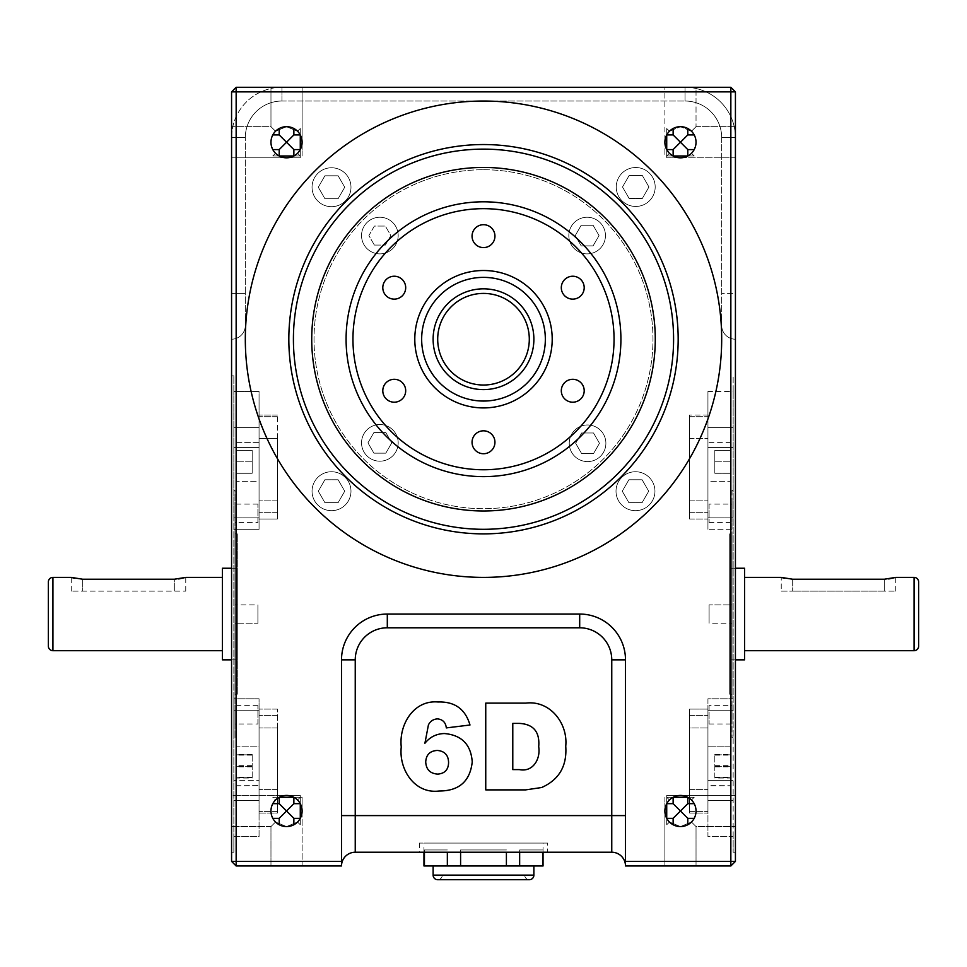 <?xml version="1.0" encoding="UTF-8"?>
<svg xmlns="http://www.w3.org/2000/svg" width="967" height="967" viewBox="0 0 967 967"><rect width="100%" height="100%" fill="white"/><g stroke="black" fill="none" stroke-linecap="round" stroke-linejoin="round"><path stroke-width="0.73" stroke-dasharray="4.83 3.63" d="M524.73 875.135A4.581 4.581 0 0 0 529.3 879.716L437.7 879.716A4.581 4.581 0 0 0 442.27 875.135L524.73 875.135L442.27 875.135M533.881 865.973L433.119 865.973L533.881 865.973M543.043 852.229L543.043 843.067L423.957 843.067L543.043 843.067M423.957 852.229L423.957 843.067M424.44 852.229L424.44 849.945L447.346 849.945L424.44 849.945L447.346 849.945L424.44 849.945L424.44 865.973L460.594 865.973L460.594 849.945L506.406 849.945L460.594 849.945L506.406 849.945L460.594 849.945L460.594 852.229M447.346 852.229L447.346 865.973M506.406 852.229L506.406 865.973L519.654 865.973L519.654 849.945L542.56 849.945L519.654 849.945L542.56 849.945L519.654 849.945L519.654 852.229M542.56 852.229L543.043 865.973M547.624 843.067L419.376 843.067L547.624 843.067L547.624 852.229L419.376 852.229L547.624 852.229M419.376 843.067L419.376 852.229M231.572 861.392L236.153 861.392L236.153 865.973L231.572 861.392L231.572 91.865L231.572 137.665L245.316 137.665A36.649 36.649 0 0 1 281.953 101.027A36.649 36.649 0 0 0 245.316 137.665A36.649 36.649 0 0 1 281.953 101.027L685.047 101.027L281.953 101.027A36.649 36.649 0 0 0 245.316 137.665L231.572 137.665A50.381 50.381 0 0 1 281.953 87.284L730.847 87.284L281.953 87.284A50.381 50.381 0 0 0 231.572 137.665L231.572 293.412L245.316 293.412L245.316 137.665L245.316 325.468L245.316 293.412L231.572 293.412L231.572 339.212L231.572 91.865L236.153 87.284L231.572 91.865L735.428 91.865L730.847 87.284L735.428 91.865L735.428 861.392L730.847 865.973L730.847 861.392L735.428 861.392M611.76 659.845L625.492 659.845L625.492 865.973L625.492 815.592L611.76 815.592L611.76 659.845A32.068 32.068 0 0 0 579.692 627.788L387.308 627.788A32.068 32.068 0 0 0 355.24 659.845L341.508 659.845L341.508 865.973L341.508 815.592L341.508 861.392L236.153 861.392L236.153 87.284L231.572 91.865M236.153 865.973L341.508 865.973L341.508 861.392M483.5 247.6A11.447 11.447 0 0 0 494.947 236.153A11.447 11.447 0 0 0 483.5 224.695A11.447 11.447 0 0 0 472.053 236.153A11.447 11.447 0 0 0 483.5 247.6M572.754 299.129A11.447 11.447 0 0 0 584.201 287.683A11.447 11.447 0 0 0 572.754 276.236A11.447 11.447 0 0 0 561.307 287.683A11.447 11.447 0 0 0 572.754 299.129M572.754 402.199A11.447 11.447 0 0 0 584.201 390.741A11.447 11.447 0 0 0 572.754 379.294A11.447 11.447 0 0 0 561.307 390.741A11.447 11.447 0 0 0 572.754 402.199M483.5 453.728A11.447 11.447 0 0 0 494.947 442.27A11.447 11.447 0 0 0 483.5 430.823A11.447 11.447 0 0 0 472.053 442.27A11.447 11.447 0 0 0 483.5 453.728M394.246 402.199A11.447 11.447 0 0 0 405.693 390.741A11.447 11.447 0 0 0 394.246 379.294A11.447 11.447 0 0 0 382.799 390.741A11.447 11.447 0 0 0 394.246 402.199M394.246 299.129A11.447 11.447 0 0 0 405.693 287.683A11.447 11.447 0 0 0 394.246 276.236A11.447 11.447 0 0 0 382.799 287.683A11.447 11.447 0 0 0 394.246 299.129M483.5 293.412A45.8 45.8 0 0 1 529.3 339.212A45.8 45.8 0 0 1 483.5 385.023A45.8 45.8 0 0 1 437.7 339.212A45.8 45.8 0 0 1 483.5 293.412M48.35 581.977L48.35 646.113M236.153 87.284L730.847 87.284L730.847 861.392L625.492 861.392M625.492 815.592L625.492 865.973L730.847 865.973M730.847 87.284L735.428 91.865L735.428 137.665L735.428 91.865M385.809 432.551L391.756 442.862L385.809 453.16L373.903 453.16L367.956 442.862L373.903 432.551L385.809 432.551L391.756 442.862L385.809 453.16L373.903 453.16L367.956 442.862L373.903 432.551L385.809 432.551M338.124 479.753L344.736 491.2L338.124 502.647L324.9 502.647L318.288 491.2L324.9 479.753L338.124 479.753L344.736 491.2L338.124 502.647L324.9 502.647L318.288 491.2L324.9 479.753L338.124 479.753M628.876 502.647L622.264 491.2L628.876 479.753L642.1 479.753L648.712 491.2L642.1 502.647L628.876 502.647L622.264 491.2L628.876 479.753L642.1 479.753L648.712 491.2L642.1 502.647L628.876 502.647M581.614 453.583L575.667 443.285L581.614 432.974L593.52 432.974L599.467 443.285L593.52 453.583L581.614 453.583L575.667 443.285L581.614 432.974L593.52 432.974L599.467 443.285L593.52 453.583L581.614 453.583M581.191 245.872L575.244 235.573L581.191 225.263L593.097 225.263L599.044 235.573L593.097 245.872L581.191 245.872L575.244 235.573L581.191 225.263L593.097 225.263L599.044 235.573L593.097 245.872L581.191 245.872M374.374 245.074L368.886 235.573L374.374 226.06L385.337 226.06L390.825 235.573L385.337 245.074L374.374 245.074L368.886 235.573L374.374 226.06L385.337 226.06L390.825 235.573L385.337 245.074L374.374 245.074M324.9 198.682L318.288 187.223L324.9 175.776L338.124 175.776L344.736 187.223L338.124 198.682L324.9 198.682L318.288 187.223L324.9 175.776L338.124 175.776L344.736 187.223L338.124 198.682L324.9 198.682M629.118 198.44L622.506 186.982L629.118 175.535L642.342 175.535L648.954 186.982L642.342 198.44L629.118 198.44L622.506 186.982L629.118 175.535L642.342 175.535L648.954 186.982L642.342 198.44L629.118 198.44M587.15 217.249A18.325 18.325 0 0 1 605.463 235.573A18.325 18.325 0 0 1 587.15 253.886A18.325 18.325 0 0 1 568.826 235.573A18.325 18.325 0 0 1 587.15 217.249A18.325 18.325 0 0 1 605.463 235.573A18.325 18.325 0 0 1 587.15 253.886A18.325 18.325 0 0 1 568.826 235.573A18.325 18.325 0 0 1 587.15 217.249M379.85 217.249A18.325 18.325 0 0 1 398.174 235.573A18.325 18.325 0 0 1 379.85 253.886A18.325 18.325 0 0 1 361.537 235.573A18.325 18.325 0 0 1 379.85 217.249A18.325 18.325 0 0 1 398.174 235.573A18.325 18.325 0 0 1 379.85 253.886A18.325 18.325 0 0 1 361.537 235.573A18.325 18.325 0 0 1 379.85 217.249M379.85 424.537A18.325 18.325 0 0 1 398.174 442.862A18.325 18.325 0 0 1 379.85 461.186A18.325 18.325 0 0 1 361.537 442.862A18.325 18.325 0 0 1 379.85 424.537A18.325 18.325 0 0 1 398.174 442.862A18.325 18.325 0 0 1 379.85 461.186A18.325 18.325 0 0 1 361.537 442.862A18.325 18.325 0 0 1 379.85 424.537M587.561 424.96A18.325 18.325 0 0 1 605.886 443.285A18.325 18.325 0 0 1 587.561 461.597A18.325 18.325 0 0 1 569.249 443.285A18.325 18.325 0 0 1 587.561 424.96A18.325 18.325 0 0 1 605.886 443.285A18.325 18.325 0 0 1 587.561 461.597A18.325 18.325 0 0 1 569.249 443.285A18.325 18.325 0 0 1 587.561 424.96M635.73 167.521A19.473 19.473 0 0 1 655.191 186.982A19.473 19.473 0 0 1 635.73 206.455A19.473 19.473 0 0 1 616.257 186.982A19.473 19.473 0 0 1 635.73 167.521A19.473 19.473 0 0 1 655.191 186.982A19.473 19.473 0 0 1 635.73 206.455A19.473 19.473 0 0 1 616.257 186.982A19.473 19.473 0 0 1 635.73 167.521M331.512 167.762A19.473 19.473 0 0 1 350.985 187.223A19.473 19.473 0 0 1 331.512 206.696A19.473 19.473 0 0 1 312.051 187.223A19.473 19.473 0 0 1 331.512 167.762A19.473 19.473 0 0 1 350.985 187.223A19.473 19.473 0 0 1 331.512 206.696A19.473 19.473 0 0 1 312.051 187.223A19.473 19.473 0 0 1 331.512 167.762M331.512 471.739A19.473 19.473 0 0 1 350.985 491.2A19.473 19.473 0 0 1 331.512 510.673A19.473 19.473 0 0 1 312.051 491.2A19.473 19.473 0 0 1 331.512 471.739A19.473 19.473 0 0 1 350.985 491.2A19.473 19.473 0 0 1 331.512 510.673A19.473 19.473 0 0 1 312.051 491.2A19.473 19.473 0 0 1 331.512 471.739M635.488 471.739A19.473 19.473 0 0 1 654.949 491.2A19.473 19.473 0 0 1 635.488 510.673A19.473 19.473 0 0 1 616.015 491.2A19.473 19.473 0 0 1 635.488 471.739A19.473 19.473 0 0 1 654.949 491.2A19.473 19.473 0 0 1 635.488 510.673A19.473 19.473 0 0 1 616.015 491.2A19.473 19.473 0 0 1 635.488 471.739M483.5 169.733A169.479 169.479 0 0 1 652.979 339.212A169.479 169.479 0 0 1 483.5 508.69A169.479 169.479 0 0 1 314.021 339.212A169.479 169.479 0 0 1 483.5 169.733A169.479 169.479 0 0 1 652.979 339.212A169.479 169.479 0 0 1 483.5 508.69A169.479 169.479 0 0 1 314.021 339.212A169.479 169.479 0 0 1 483.5 169.733M483.5 101.027A238.184 238.184 0 0 1 721.684 339.212A238.184 238.184 0 0 1 483.5 577.396A238.184 238.184 0 0 1 245.316 339.212A238.184 238.184 0 0 1 483.5 101.027A238.184 238.184 0 0 1 721.684 339.212A238.184 238.184 0 0 1 483.5 577.396A238.184 238.184 0 0 0 721.684 339.212A238.184 238.184 0 0 0 483.5 101.027A238.184 238.184 0 0 0 245.316 339.212A238.184 238.184 0 0 0 483.5 577.396A238.184 238.184 0 0 1 245.316 339.212A238.184 238.184 0 0 1 483.5 101.027M483.5 270.506A68.705 68.705 0 0 0 414.795 339.212A68.705 68.705 0 0 0 483.5 407.917A68.705 68.705 0 0 0 552.205 339.212A68.705 68.705 0 0 0 483.5 270.506M483.5 201.801A137.411 137.411 0 0 0 346.089 339.212A137.411 137.411 0 0 0 483.5 476.634A137.411 137.411 0 0 0 620.911 339.212A137.411 137.411 0 0 0 483.5 201.801M483.5 510.987A171.775 171.775 0 0 0 655.275 339.212A171.775 171.775 0 0 0 483.5 167.448A171.775 171.775 0 0 0 311.725 339.212A171.775 171.775 0 0 0 483.5 510.987M483.5 144.542A194.669 194.669 0 0 0 288.831 339.212A194.669 194.669 0 0 0 483.5 533.881A194.669 194.669 0 0 0 678.169 339.212A194.669 194.669 0 0 0 483.5 144.542M293.871 128.514A15.569 15.569 0 0 1 300.278 134.921L300.278 128.514L300.278 134.921A15.569 15.569 0 0 0 293.871 128.514L297.546 131.234L286.534 126.677L275.522 131.234L272.791 134.921A15.569 15.569 0 0 1 279.209 128.514L275.522 131.234C269.588 138.583 269.588 145.92 275.522 153.257C269.588 145.92 269.588 138.583 275.522 131.234L279.209 128.514A15.569 15.569 0 0 0 272.791 134.921L275.522 131.234L286.534 126.677L297.546 131.234L300.278 128.514L300.278 134.921A15.569 15.569 0 0 1 300.278 149.583L300.278 134.921L297.546 131.234L293.871 128.514L293.871 134.921L300.278 134.921L302.115 142.246L300.278 149.583L302.115 142.246L300.278 149.583L300.278 155.989L293.871 155.989A15.569 15.569 0 0 1 286.534 157.826L293.871 155.989A15.569 15.569 0 0 0 300.278 149.583L300.278 155.989L293.871 155.989L286.534 157.826A15.569 15.569 0 0 1 270.965 142.246A15.569 15.569 0 0 1 286.534 126.677A15.569 15.569 0 0 1 302.115 142.246A15.569 15.569 0 0 1 286.534 157.826L279.209 155.989L275.522 153.257L279.209 155.989L272.791 155.989L275.522 153.257L272.791 155.989L279.209 155.989A15.569 15.569 0 0 0 286.534 157.826L279.209 155.989L275.522 153.257L279.209 155.989L286.534 157.826L300.278 157.826L286.534 157.826L293.871 155.989L272.791 155.989L275.522 153.257L272.791 155.989L293.871 155.989L297.546 153.257L300.278 155.989L300.278 157.826L300.278 155.989L300.278 157.826L300.278 155.989L297.546 153.257L293.871 155.989L300.278 155.989L300.278 149.583L297.546 153.257L300.278 149.583A15.569 15.569 0 0 1 293.871 155.989L300.278 155.989L300.278 149.583L300.278 155.989L300.278 149.583L300.278 155.989L297.546 153.257L300.278 149.583L297.546 153.257L300.278 155.989L300.278 128.514L300.278 134.921L297.546 131.234L300.278 128.514L297.546 131.234L300.278 134.921L300.278 128.514L300.278 134.921L300.278 128.514L297.546 131.234L300.278 134.921L300.278 149.583L293.871 149.583L293.871 155.989A15.569 15.569 0 0 1 279.209 155.989L293.871 155.989L286.534 157.826L231.572 157.826L231.572 126.677L231.572 157.826L231.572 126.677L231.572 157.826L286.534 157.826L279.209 155.989L279.209 149.583L272.791 149.583A15.569 15.569 0 0 0 279.209 155.989A15.569 15.569 0 0 1 272.791 149.583L275.522 153.257L272.791 149.583M293.871 134.921L286.534 142.246L293.871 149.583M279.209 149.583L286.534 142.246L279.209 134.921L279.209 128.514M272.791 134.921L279.209 134.921M275.522 131.234L270.965 126.677L231.572 126.677L270.965 126.677L270.965 87.284L302.115 87.284L270.965 87.284L302.115 87.284L270.965 87.284L270.965 126.677L275.522 131.234M272.791 803.674L275.522 799.999C269.588 807.336 269.588 814.673 275.522 822.023L279.209 824.754L275.522 822.023L270.965 826.58L275.522 822.023L270.965 826.58L275.522 822.023L286.534 826.58L297.546 822.023L300.278 818.336L300.278 824.754L297.546 822.023L300.278 824.754L300.278 818.336L293.871 818.336L293.871 824.754A15.569 15.569 0 0 0 300.278 818.336L300.278 803.674L297.546 799.999L300.278 797.267L293.871 797.267L286.534 795.43L293.871 797.267L300.278 797.267L300.278 795.43L300.278 803.674L300.278 797.267L297.546 799.999L300.278 803.674L300.278 797.267L300.278 818.336L300.278 803.674L297.546 799.999L300.278 797.267L293.871 797.267L293.871 803.674L300.278 803.674L300.278 797.267L300.278 803.674L300.278 797.267L297.546 799.999L300.278 803.674A15.569 15.569 0 0 0 293.871 797.267L279.209 797.267L286.534 795.43A15.569 15.569 0 0 1 300.278 803.674L302.115 811.011L300.278 803.674A15.569 15.569 0 0 1 300.278 818.336L297.546 822.023L300.278 824.754L300.278 818.336L300.278 824.754L300.278 818.336L300.278 824.754L297.546 822.023L300.278 818.336L297.546 822.023L293.871 824.754L297.546 822.023L286.534 826.58A15.569 15.569 0 0 1 270.965 811.011A15.569 15.569 0 0 1 286.534 795.43L231.572 795.43L231.572 826.58L231.572 795.43L231.572 826.58L231.572 795.43L286.534 795.43L279.209 797.267A15.569 15.569 0 0 1 286.534 795.43L293.871 797.267L297.546 799.999L293.871 797.267L272.791 797.267L279.209 797.267L272.791 797.267L279.209 797.267L272.791 797.267L275.522 799.999L279.209 797.267L286.534 795.43A15.569 15.569 0 0 1 302.115 811.011A15.569 15.569 0 0 1 286.534 826.58L275.522 822.023L272.791 818.336L275.522 822.023C269.588 814.673 269.588 807.336 275.522 799.999L272.791 797.267L293.871 797.267A15.569 15.569 0 0 0 272.791 803.674L279.209 803.674L279.209 797.267L275.522 799.999L272.791 797.267L279.209 797.267L275.522 799.999L272.791 803.674A15.569 15.569 0 0 1 279.209 797.267L272.791 797.267L275.522 799.999L279.209 797.267L286.534 795.43L293.871 797.267L300.278 797.267L300.278 803.674L302.115 811.011L302.115 865.973L270.965 865.973L302.115 865.973L270.965 865.973L302.115 865.973L302.115 811.011L300.278 818.336L300.278 824.754L300.278 818.336A15.569 15.569 0 0 1 293.871 824.754M293.871 803.674L286.534 811.011L293.871 818.336M279.209 818.336L272.791 818.336A15.569 15.569 0 0 0 279.209 824.754L279.209 818.336L286.534 811.011L279.209 803.674M270.965 826.58L231.572 826.58L270.965 826.58L270.965 865.973L270.965 826.58M293.871 797.267L300.278 797.267L293.871 797.267L300.278 797.267L300.278 795.43L300.278 797.267L293.871 797.267L297.546 799.999L293.871 797.267M300.278 155.989L293.871 155.989L297.546 153.257L293.871 155.989L300.278 155.989M694.209 149.583L691.478 153.257L687.791 155.989L694.209 155.989L691.478 153.257C697.412 145.92 697.412 138.583 691.478 131.234L687.791 128.514L691.478 131.234L694.209 134.921L691.478 131.234L696.035 126.677L691.478 131.234C697.412 138.583 697.412 145.92 691.478 153.257L694.209 149.583A15.569 15.569 0 0 1 687.791 155.989L673.129 155.989L669.454 153.257L673.129 155.989L669.454 153.257L666.722 149.583L664.885 142.246L664.885 155.989L673.129 155.989L664.885 155.989L664.885 142.246L666.722 134.921L666.722 128.514L666.722 134.921L669.454 131.234L666.722 128.514L669.454 131.234L666.722 134.921L666.722 128.514L666.722 134.921L666.722 128.514L669.454 131.234L666.722 134.921L673.129 134.921L673.129 128.514A15.569 15.569 0 0 0 666.722 134.921L666.722 149.583L666.722 134.921L666.722 149.583L669.454 153.257L666.722 155.989L666.722 149.583L666.722 155.989L669.454 153.257L666.722 149.583L666.722 155.989L666.722 149.583A15.569 15.569 0 0 0 673.129 155.989L680.466 157.826L735.428 157.826L735.428 126.677L735.428 157.826L735.428 126.677L735.428 157.826L680.466 157.826A15.569 15.569 0 0 0 687.791 155.989L694.209 155.989L687.791 155.989L680.466 157.826L673.129 155.989A15.569 15.569 0 0 0 680.466 157.826L673.129 155.989L666.722 155.989L673.129 155.989L666.722 155.989L666.722 157.826L666.722 155.989L673.129 155.989L680.466 157.826A15.569 15.569 0 0 1 664.885 142.246A15.569 15.569 0 0 1 680.466 126.677A15.569 15.569 0 0 1 696.035 142.246A15.569 15.569 0 0 1 680.466 157.826L687.791 155.989L666.722 155.989L666.722 157.826L666.722 149.583L669.454 153.257L673.129 155.989L673.129 149.583L666.722 149.583L666.722 155.989L669.454 153.257L666.722 155.989L666.722 149.583L666.722 155.989L687.791 155.989A15.569 15.569 0 0 0 694.209 149.583L687.791 149.583L687.791 155.989L691.478 153.257L694.209 155.989L687.791 155.989A15.569 15.569 0 0 1 666.722 134.921L669.454 131.234L666.722 128.514L666.722 134.921A15.569 15.569 0 0 1 673.129 128.514L669.454 131.234L673.129 128.514M696.035 126.677L735.428 126.677L696.035 126.677L696.035 87.284L664.885 87.284L696.035 87.284L664.885 87.284L696.035 87.284L696.035 126.677M673.129 149.583L680.466 142.246L673.129 134.921M687.791 155.989L680.466 157.826L687.791 155.989L694.209 155.989L687.791 155.989L691.478 153.257L694.209 155.989L687.791 155.989L694.209 155.989L691.478 153.257L687.791 155.989M687.791 134.921L694.209 134.921A15.569 15.569 0 0 0 687.791 128.514L687.791 134.921L680.466 142.246L687.791 149.583M673.129 824.754A15.569 15.569 0 0 1 666.722 818.336L666.722 824.754L666.722 818.336A15.569 15.569 0 0 0 673.129 824.754L669.454 822.023L680.466 826.58L691.478 822.023L694.209 818.336A15.569 15.569 0 0 1 687.791 824.754L691.478 822.023C697.412 814.673 697.412 807.336 691.478 799.999C697.412 807.336 697.412 814.673 691.478 822.023L687.791 824.754A15.569 15.569 0 0 0 694.209 818.336L691.478 822.023L680.466 826.58L669.454 822.023L666.722 824.754L666.722 818.336A15.569 15.569 0 0 1 666.722 803.674L666.722 818.336L669.454 822.023L673.129 824.754L673.129 818.336L666.722 818.336L664.885 811.011L666.722 803.674L664.885 811.011L666.722 803.674L666.722 797.267L673.129 797.267L680.466 795.43L673.129 797.267A15.569 15.569 0 0 0 666.722 803.674L666.722 797.267L673.129 797.267A15.569 15.569 0 0 1 687.791 797.267L691.478 799.999L687.791 797.267L694.209 797.267L691.478 799.999L694.209 797.267L687.791 797.267L694.209 797.267L687.791 797.267L680.466 795.43A15.569 15.569 0 0 1 696.035 811.011A15.569 15.569 0 0 1 680.466 826.58A15.569 15.569 0 0 1 664.885 811.011A15.569 15.569 0 0 1 680.466 795.43L687.791 797.267L691.478 799.999L687.791 797.267L680.466 795.43L666.722 795.43L680.466 795.43L673.129 797.267L694.209 797.267L691.478 799.999L694.209 797.267L673.129 797.267L669.454 799.999L666.722 797.267L666.722 795.43L666.722 797.267L666.722 795.43L666.722 797.267L669.454 799.999L673.129 797.267L666.722 797.267L666.722 803.674L669.454 799.999L666.722 803.674A15.569 15.569 0 0 1 673.129 797.267L666.722 797.267L666.722 803.674L666.722 797.267L666.722 803.674L666.722 797.267L669.454 799.999L666.722 803.674L669.454 799.999L666.722 797.267L666.722 824.754L666.722 818.336L669.454 822.023L666.722 824.754L669.454 822.023L666.722 818.336L666.722 824.754L666.722 818.336L666.722 824.754L669.454 822.023L666.722 818.336L666.722 803.674L673.129 803.674L673.129 797.267L680.466 795.43L735.428 795.43L735.428 826.58L735.428 795.43L735.428 826.58L735.428 795.43L680.466 795.43L687.791 797.267L673.129 797.267A15.569 15.569 0 0 1 687.791 797.267L687.791 803.674L694.209 803.674A15.569 15.569 0 0 0 687.791 797.267A15.569 15.569 0 0 1 694.209 803.674L691.478 799.999L694.209 803.674M673.129 818.336L680.466 811.011L673.129 803.674M687.791 803.674L680.466 811.011L687.791 818.336L687.791 824.754M694.209 818.336L687.791 818.336M691.478 822.023L696.035 826.58L735.428 826.58L696.035 826.58L696.035 865.973L664.885 865.973L696.035 865.973L664.885 865.973L696.035 865.973L696.035 826.58L691.478 822.023M666.722 797.267L673.129 797.267L669.454 799.999L673.129 797.267L666.722 797.267M448.579 762.54C448.398 755.106 444.627 751.081 437.289 750.44C429.977 750.888 426.121 754.743 425.722 762.008C426.169 769.527 430.158 773.564 437.688 774.108C444.784 773.552 448.41 769.696 448.579 762.54M469.986 725.008L446.319 727.909C445.69 722.494 442.789 719.484 437.604 718.892C433.434 719.097 430.375 721.092 428.429 724.863L424.912 743.26C429.964 736.975 436.468 733.735 444.433 733.542C461.706 735.101 470.977 744.566 472.234 761.899C470.095 781.312 459.071 791.006 439.151 791.006C414.505 794.173 398.718 769.236 401.257 746.971C398.779 725.008 413.477 699.77 438.051 701.994C454.72 701.438 465.369 709.113 469.986 725.008M538.704 746.766C539.949 731.983 533.518 724.198 519.424 723.401L512.788 723.401L512.788 769.599L519.327 769.599C533.107 772.452 540.698 758.817 538.704 746.766M485.748 703.13L525.661 703.13C549.969 699.987 568.052 723.304 565.743 746.198C567.133 765.961 559.095 779.728 541.665 787.513L525.661 789.882L485.748 789.882L485.748 703.13M82.703 579.233L82.703 591.139L71.256 591.139L185.761 591.139L82.703 591.139L82.703 579.233L74.604 578.302M178.738 578.955L174.314 579.233L174.314 591.139L174.314 579.233M71.256 591.139L71.256 577.396M257.911 522.434L257.911 504.109L257.911 522.434L235.005 522.434L235.005 504.109L235.005 522.434M257.911 504.109L235.005 504.109M257.911 623.207L257.911 604.883L257.911 623.207L235.005 623.207L235.005 604.883L235.005 623.207L235.005 604.883L235.005 623.207L257.911 623.207L257.911 604.883L235.005 604.883L257.911 604.883L257.911 623.207M257.911 723.981L257.911 705.656L257.911 723.981L235.005 723.981L235.005 705.656L235.005 723.981M257.911 705.656L235.005 705.656M252.182 778.024L252.182 754.526L252.182 778.024L236.153 778.024L236.153 754.526L236.153 778.024M252.182 777.408L236.153 777.408M252.182 765.659L236.153 765.659M252.182 754.526L236.153 754.526M252.182 755.142L236.153 755.142M252.182 766.891L236.153 766.891M252.182 777.722L252.182 766.275L252.182 777.722L236.153 777.722L236.153 766.275L236.153 777.722L252.182 777.722M252.182 754.828L252.182 766.275L252.182 754.828L236.153 754.828L236.153 766.275L236.153 754.828L252.182 754.828M252.182 766.275L236.153 766.275L252.182 766.275M252.182 473.262L252.182 461.815L252.182 473.262L236.153 473.262L236.153 461.815L236.153 473.298L252.182 473.262L252.182 461.851L252.182 473.298L236.153 473.298L252.182 473.298M252.182 450.368L252.182 461.815L252.182 450.368L236.153 450.368L236.153 461.851L236.153 450.404L252.182 450.368L252.182 461.851L252.182 450.404L236.153 450.404L252.182 450.404M252.182 461.815L236.153 461.815L252.182 461.815M252.182 461.851L236.153 461.851L252.182 461.851M236.153 481.288L236.153 442.354L236.153 481.288L259.059 481.288L259.059 415.012L259.059 481.324L236.153 481.324L236.153 442.378L259.059 442.378M236.153 442.354L259.059 442.354M259.059 764.027L259.059 727.982L259.059 764.027M236.153 785.736L259.059 785.615L259.059 811.398L259.059 785.615L236.153 785.736L236.153 746.802L259.059 746.802L259.059 709.089L259.059 767.182L259.059 746.802L236.153 746.802L236.153 785.736M277.372 727.982L277.372 813.078L277.372 709.089L277.372 813.078L259.059 813.078L259.059 767.182L259.059 813.078L259.059 811.398L259.059 813.078L277.372 813.078L277.372 727.982L259.059 727.982L277.372 727.982M277.372 438.51L277.372 519.001L277.372 415.012L277.372 519.001L259.059 519.001L259.059 464.063L259.059 519.001L259.059 512.703L259.059 519.001L277.372 519.001L277.372 438.51L259.059 438.51L277.372 438.51M233.857 852.229L233.857 836.648L259.059 836.648L259.059 698.79L233.857 698.79L233.857 710.237L233.857 517.853L233.857 698.79L259.059 698.79L259.059 710.237L259.059 698.79L233.857 698.79L259.059 698.79L259.059 836.648L233.857 836.648L233.857 710.237L233.857 852.229L231.572 852.229L231.572 375.861L231.572 852.229M259.059 780.647L259.059 710.237L259.059 800.483L259.059 780.647L233.857 780.647L259.059 780.647M259.059 529.3L233.857 529.3L259.059 529.3L233.857 529.3L259.059 529.3L259.059 391.442L233.857 391.442L233.857 517.853L233.857 375.861L233.857 391.442L259.059 391.442L259.059 529.3M222.41 577.396L222.41 650.694L222.41 577.396M222.41 659.845L222.41 568.245M231.572 659.845L237.302 659.845L237.302 568.245L237.302 659.845M231.572 568.245L237.302 568.245M237.302 694.209L237.302 533.881L237.302 694.209L235.005 694.209L235.005 533.881L235.005 694.209M237.302 533.881L235.005 533.881M233.857 490.366L233.857 737.724L233.857 490.366L235.005 490.366L235.005 737.724L233.857 737.724M233.857 375.861L231.572 375.861M884.297 579.233L884.297 591.139L895.744 591.139L792.686 591.139L884.297 591.139L884.297 579.233L888.709 578.955M781.239 591.139L792.686 591.139L781.239 591.139L781.239 577.396M792.686 579.233L792.686 591.139L792.686 579.233L784.588 578.302M709.089 504.109L709.089 522.434L709.089 504.109L731.995 504.109L731.995 522.434L731.995 504.109M709.089 522.434L731.995 522.434M709.089 604.883L709.089 623.207L709.089 604.883L731.995 604.883L731.995 623.207L731.995 604.883L731.995 623.207L731.995 604.883L709.089 604.883L709.089 623.207L731.995 623.207L709.089 623.207L709.089 604.883M709.089 705.656L709.089 723.981L709.089 705.656L731.995 705.656L731.995 723.981L731.995 705.656M709.089 723.981L731.995 723.981M714.818 778.024L714.818 754.526L714.818 778.024L730.847 778.024L730.847 754.526L730.847 778.024M714.818 755.142L730.847 755.142M714.818 766.891L730.847 766.891M714.818 754.526L730.847 754.526M714.818 765.659L730.847 765.659M714.818 777.408L730.847 777.408M714.818 777.722L714.818 754.828L714.818 777.722L730.847 777.722L730.847 754.828L730.847 777.722L714.818 777.722M714.818 754.828L730.847 754.828L714.818 754.828M714.818 766.275L730.847 766.275L714.818 766.275M714.818 473.262L714.818 450.368L714.818 473.262L730.847 473.262L730.847 450.368L730.847 473.298L714.818 473.262L714.818 450.404L730.847 450.368L714.818 450.368L714.818 473.298L730.847 473.298L714.818 473.298M714.818 461.815L730.847 461.815L714.818 461.815M714.818 450.404L730.847 450.404L714.818 450.404M714.818 461.851L730.847 461.851L714.818 461.851M730.847 481.288L730.847 442.354L730.847 481.288L707.941 481.288L707.941 415.012L707.941 481.324L730.847 481.324L730.847 442.378L730.847 481.324M730.847 442.354L707.941 442.354M730.847 785.736L730.847 746.802L730.847 785.736L707.941 785.736L707.941 727.982L707.941 813.078L707.941 709.089L707.941 813.078L707.941 785.615L730.847 785.736L730.847 746.802L707.941 746.802L730.847 746.802L730.847 785.736M730.847 442.378L707.941 442.378M689.628 727.982L689.628 813.078L689.628 709.089L689.628 727.982L689.628 709.089L707.941 709.089L689.628 709.089L689.628 813.078L689.628 727.982L707.941 727.982L689.628 727.982M689.628 438.51L689.628 519.001L689.628 415.012L689.628 438.51L689.628 415.012L707.941 415.012L707.941 438.51L707.941 415.012L689.628 415.012L689.628 519.001L689.628 438.51L707.941 438.51L689.628 438.51M733.143 836.648L733.143 698.79L733.143 852.229L733.143 836.648L707.941 836.648L707.941 698.79L733.143 698.79L733.143 517.853L733.143 698.79L707.941 698.79L733.143 698.79L707.941 698.79L707.941 836.648L733.143 836.648M733.143 391.442L733.143 517.853L733.143 375.861L733.143 391.442L707.941 391.442L707.941 529.3L733.143 529.3L707.941 529.3L733.143 529.3L707.941 529.3L707.941 391.442L733.143 391.442M735.428 568.245L729.698 568.245L729.698 659.845L729.698 568.245M744.59 659.845L744.59 568.245M735.428 659.845L729.698 659.845M731.995 533.881L731.995 694.209L731.995 533.881L729.698 533.881L729.698 694.209L731.995 694.209M731.995 490.366L731.995 737.724L731.995 490.366L733.143 490.366L733.143 737.724L733.143 490.366M731.995 737.724L733.143 737.724M735.428 375.861L735.428 852.229L735.428 375.861L733.143 375.861M707.941 391.442L707.941 529.3L707.941 391.442M707.941 698.79L707.941 836.648L707.941 698.79M733.143 852.229L735.428 852.229M355.24 815.592L355.24 852.229L611.76 852.229A13.743 13.743 0 0 1 625.492 865.973A13.743 13.743 0 0 0 611.76 852.229L611.76 815.592L341.508 815.592M721.684 137.665L721.684 325.468L721.684 137.665A36.649 36.649 0 0 0 685.047 101.027A36.649 36.649 0 0 1 721.684 137.665A36.649 36.649 0 0 0 685.047 101.027A36.649 36.649 0 0 1 721.684 137.665L735.428 137.665A50.381 50.381 0 0 0 685.047 87.284A50.381 50.381 0 0 1 735.428 137.665L721.684 137.665M341.508 659.845A45.8 45.8 0 0 1 387.308 614.045L579.692 614.045L579.692 627.788M735.428 293.412L735.428 137.665L735.428 339.212L735.428 293.412L721.684 293.412L735.428 293.412M729.698 694.209L729.698 533.881M744.59 650.694L744.59 577.396L744.59 650.694M236.153 442.378L236.153 481.324M235.005 737.724L235.005 490.366M666.722 803.674A15.569 15.569 0 0 0 666.722 818.336L664.885 811.011L666.722 818.336L664.885 811.011L664.885 865.973L664.885 811.011L666.722 803.674M664.885 142.246L666.722 149.583L664.885 142.246L664.885 87.284L664.885 142.246L666.722 149.583A15.569 15.569 0 0 1 666.722 134.921L664.885 142.246M687.791 128.514A15.569 15.569 0 0 1 694.209 134.921M691.478 131.234L680.466 126.677L691.478 131.234M669.454 131.234L680.466 126.677L669.454 131.234M300.278 149.583A15.569 15.569 0 0 0 300.278 134.921L302.115 142.246L300.278 134.921L302.115 142.246L302.115 87.284L302.115 142.246L300.278 149.583M300.278 797.267L302.115 797.267L300.278 797.267L302.115 797.267L302.115 811.011L300.278 803.674A15.569 15.569 0 0 1 300.278 818.336L302.115 811.011L300.278 818.336L302.115 811.011L302.115 797.267L300.278 797.267M279.209 824.754A15.569 15.569 0 0 1 272.791 818.336M245.316 325.468A13.743 13.743 0 0 1 231.572 339.212A13.743 13.743 0 0 0 245.316 325.468A13.743 13.743 0 0 1 231.572 339.212M735.428 339.212A13.743 13.743 0 0 1 721.684 325.468A13.743 13.743 0 0 0 735.428 339.212A13.743 13.743 0 0 1 721.684 325.468M460.594 865.973L506.406 865.973M519.654 865.973L542.56 865.973M52.931 650.694L52.931 577.396M914.069 577.396L914.069 650.694M277.372 715.387L259.059 715.387L277.372 715.387M277.372 789.58L259.059 789.58L277.372 789.58M277.372 811.398L259.059 811.398L277.372 811.398M277.372 416.692L259.059 416.692L277.372 416.692M277.372 500.108L259.059 500.108L277.372 500.108M277.372 512.703L259.059 512.703L277.372 512.703M259.059 710.237L233.857 710.237L259.059 710.237M259.059 800.483L233.857 800.483L259.059 800.483M259.059 517.853L233.857 517.853L259.059 517.853M259.059 447.443L233.857 447.443L259.059 447.443M259.059 427.607L233.857 427.607L259.059 427.607M689.628 811.398L707.941 811.398L689.628 811.398M689.628 789.58L707.941 789.58L689.628 789.58M689.628 715.387L707.941 715.387L689.628 715.387M689.628 512.703L707.941 512.703L689.628 512.703M689.628 500.108L707.941 500.108L689.628 500.108M689.628 416.692L707.941 416.692L689.628 416.692M707.941 800.483L733.143 800.483L707.941 800.483M707.941 780.647L733.143 780.647L707.941 780.647M707.941 710.237L733.143 710.237L707.941 710.237M707.941 427.607L733.143 427.607L707.941 427.607M707.941 447.443L733.143 447.443L707.941 447.443M707.941 517.853L733.143 517.853L707.941 517.853M387.308 627.788L387.308 614.045M281.953 101.027L281.953 87.284L281.953 101.027M685.047 87.284L685.047 101.027L685.047 87.284M533.881 875.135L433.119 875.135M300.278 795.43L286.534 795.43L300.278 795.43M666.722 157.826L680.466 157.826L666.722 157.826M185.761 591.139L185.761 577.396M277.372 709.089L259.059 709.089L277.372 709.089M277.372 415.012L259.059 415.012L277.372 415.012M895.744 591.139L895.744 577.396M689.628 813.078L707.941 813.078L689.628 813.078M689.628 519.001L707.941 519.001L689.628 519.001M664.885 797.267L664.885 811.011L664.885 797.267M302.115 155.989L302.115 142.246L302.115 155.989"/><path stroke-width="1.45" d="M433.119 865.973L433.119 875.135A4.581 4.581 0 0 0 437.7 879.716L529.3 879.716A4.581 4.581 0 0 0 533.881 875.135L533.881 865.973M543.043 852.229L543.043 865.973L542.56 852.229M542.56 865.973L423.957 865.973L423.957 852.229M424.44 865.973L424.44 852.229M447.346 865.973L447.346 852.229M460.594 865.973L460.594 852.229M506.406 865.973L506.406 852.229M519.654 865.973L519.654 852.229M483.5 247.6A11.447 11.447 0 0 0 494.947 236.153A11.447 11.447 0 0 0 483.5 224.695A11.447 11.447 0 0 0 472.053 236.153A11.447 11.447 0 0 0 483.5 247.6M572.754 299.129A11.447 11.447 0 0 0 584.201 287.683A11.447 11.447 0 0 0 572.754 276.236A11.447 11.447 0 0 0 561.307 287.683A11.447 11.447 0 0 0 572.754 299.129M572.754 402.199A11.447 11.447 0 0 0 584.201 390.741A11.447 11.447 0 0 0 572.754 379.294A11.447 11.447 0 0 0 561.307 390.741A11.447 11.447 0 0 0 572.754 402.199M483.5 453.728A11.447 11.447 0 0 0 494.947 442.27A11.447 11.447 0 0 0 483.5 430.823A11.447 11.447 0 0 0 472.053 442.27A11.447 11.447 0 0 0 483.5 453.728M394.246 402.199A11.447 11.447 0 0 0 405.693 390.741A11.447 11.447 0 0 0 394.246 379.294A11.447 11.447 0 0 0 382.799 390.741A11.447 11.447 0 0 0 394.246 402.199M394.246 299.129A11.447 11.447 0 0 0 405.693 287.683A11.447 11.447 0 0 0 394.246 276.236A11.447 11.447 0 0 0 382.799 287.683A11.447 11.447 0 0 0 394.246 299.129M483.5 288.831A50.381 50.381 0 0 1 533.881 339.212A50.381 50.381 0 0 1 483.5 389.604A50.381 50.381 0 0 1 433.119 339.212A50.381 50.381 0 0 1 483.5 288.831M483.5 385.023A45.8 45.8 0 0 0 529.3 339.212A45.8 45.8 0 0 0 483.5 293.412A45.8 45.8 0 0 0 437.7 339.212A45.8 45.8 0 0 0 483.5 385.023M74.604 578.302L71.256 577.396L52.931 577.396A4.581 4.581 0 0 0 48.35 581.977L48.35 646.113A4.581 4.581 0 0 0 52.931 650.694L222.41 650.694M744.59 650.694L914.069 650.694A4.581 4.581 0 0 0 918.65 646.113L918.65 581.977L918.65 646.113M914.069 650.694L914.069 577.396A4.581 4.581 0 0 1 918.65 581.977M231.572 91.865L236.153 91.865L236.153 861.392L231.572 861.392L231.572 91.865L236.153 87.284L730.847 87.284L730.847 91.865L236.153 91.865L236.153 87.284M231.572 861.392L236.153 865.973L236.153 861.392L341.508 861.392L341.508 865.973L236.153 865.973M735.428 91.865L735.428 861.392L730.847 861.392L730.847 865.973L625.492 865.973L625.492 861.392L730.847 861.392L730.847 91.865L735.428 91.865L730.847 87.284M730.847 865.973L735.428 861.392M483.5 476.634A137.411 137.411 0 0 1 346.089 339.212A137.411 137.411 0 0 1 483.5 201.801A137.411 137.411 0 0 1 620.911 339.212A137.411 137.411 0 0 1 483.5 476.634A137.411 137.411 0 0 0 620.911 339.212A137.411 137.411 0 0 0 483.5 201.801M483.5 407.917A68.705 68.705 0 0 1 414.795 339.212A68.705 68.705 0 0 1 483.5 270.506A68.705 68.705 0 0 1 552.205 339.212A68.705 68.705 0 0 1 483.5 407.917A68.705 68.705 0 0 0 552.205 339.212A68.705 68.705 0 0 0 483.5 270.506M483.5 533.881A194.669 194.669 0 0 1 288.831 339.212A194.669 194.669 0 0 1 483.5 144.542A194.669 194.669 0 0 1 678.169 339.212A194.669 194.669 0 0 1 483.5 533.881A194.669 194.669 0 0 0 678.169 339.212A194.669 194.669 0 0 0 483.5 144.542M483.5 510.987A171.775 171.775 0 0 0 655.275 339.212A171.775 171.775 0 0 0 483.5 167.448A171.775 171.775 0 0 0 311.725 339.212A171.775 171.775 0 0 0 483.5 510.987M483.5 577.396A238.184 238.184 0 0 0 721.684 339.212A238.184 238.184 0 0 0 483.5 101.027A238.184 238.184 0 0 0 245.316 339.212A238.184 238.184 0 0 0 483.5 577.396M293.871 824.754L293.871 818.336L286.534 811.011L293.871 803.674L293.871 797.267L279.209 797.267L279.209 803.674L286.534 811.011L279.209 818.336L279.209 824.754M293.871 818.336L300.278 818.336L300.278 803.674L293.871 803.674M279.209 803.674L272.791 803.674M279.209 128.514L279.209 134.921L286.534 142.246L279.209 149.583L279.209 155.989L293.871 155.989L293.871 149.583L286.534 142.246L293.871 134.921L293.871 128.514M293.871 149.583L300.278 149.583L300.278 134.921L293.871 134.921M272.791 149.583L279.209 149.583M673.129 128.514L673.129 134.921L680.466 142.246L673.129 149.583L673.129 155.989L687.791 155.989L687.791 149.583L680.466 142.246L687.791 134.921L687.791 128.514M673.129 134.921L666.722 134.921L666.722 149.583L673.129 149.583M687.791 149.583L694.209 149.583M687.791 824.754L687.791 818.336L680.466 811.011L687.791 803.674L687.791 797.267L673.129 797.267L673.129 803.674L680.466 811.011L673.129 818.336L673.129 824.754M673.129 803.674L666.722 803.674L666.722 818.336L673.129 818.336M694.209 803.674L687.791 803.674M694.209 134.921L687.791 134.921M272.791 818.336L279.209 818.336M437.289 750.44L437.289 750.44C429.977 750.888 426.121 754.743 425.722 762.008C426.169 769.527 430.158 773.564 437.7 774.108L437.7 774.108C444.784 773.552 448.41 769.696 448.579 762.54C448.398 755.106 444.627 751.081 437.289 750.44M469.986 725.008L446.319 727.909C445.69 722.494 442.789 719.484 437.604 718.892C433.434 719.097 430.375 721.092 428.429 724.863L424.912 743.26C429.964 736.975 436.468 733.735 444.433 733.542C461.706 735.101 470.977 744.566 472.234 761.899C470.095 781.312 459.071 791.006 439.151 791.006C414.505 794.173 398.718 769.236 401.257 746.971C398.779 725.008 413.477 699.77 438.051 701.994C454.72 701.438 465.369 709.113 469.986 725.008M538.704 746.766C539.949 731.983 533.518 724.198 519.424 723.401L512.788 723.401L512.788 769.599L519.327 769.599C533.107 772.452 540.698 758.817 538.704 746.766M485.748 703.13L525.661 703.13C549.969 699.987 568.052 723.304 565.743 746.198C567.133 765.961 559.095 779.728 541.665 787.513L525.661 789.882L485.748 789.882L485.748 703.13M174.314 579.233L82.703 579.233L174.314 579.233L185.761 577.396L178.738 578.955M185.761 577.396L222.41 577.396M231.572 568.245L222.41 568.245L222.41 659.845L231.572 659.845M884.297 579.233L792.686 579.233L884.297 579.233L895.744 577.396L888.709 578.955M784.588 578.302L781.239 577.396L744.59 577.396M735.428 659.845L744.59 659.845L744.59 568.245L735.428 568.245M625.492 865.973A13.743 13.743 0 0 0 611.76 852.229L355.24 852.229A13.743 13.743 0 0 0 341.508 865.973A13.743 13.743 0 0 1 355.24 852.229A13.743 13.743 0 0 0 341.508 865.973M611.76 852.229L611.76 659.845A32.068 32.068 0 0 0 579.692 627.788L579.692 614.045A45.8 45.8 0 0 1 625.492 659.845A45.8 45.8 0 0 0 579.692 614.045L387.308 614.045A45.8 45.8 0 0 0 341.508 659.845L341.508 861.392M625.492 861.392L625.492 659.845L611.76 659.845M680.466 826.58A15.569 15.569 0 0 0 696.035 811.011A15.569 15.569 0 0 0 680.466 795.43A15.569 15.569 0 0 0 664.885 811.011A15.569 15.569 0 0 0 680.466 826.58M680.466 157.826A15.569 15.569 0 0 0 696.035 142.246A15.569 15.569 0 0 0 680.466 126.677A15.569 15.569 0 0 0 664.885 142.246A15.569 15.569 0 0 0 680.466 157.826M286.534 157.826A15.569 15.569 0 0 0 302.115 142.246A15.569 15.569 0 0 0 286.534 126.677A15.569 15.569 0 0 0 270.965 142.246A15.569 15.569 0 0 0 286.534 157.826M286.534 826.58A15.569 15.569 0 0 0 302.115 811.011A15.569 15.569 0 0 0 286.534 795.43A15.569 15.569 0 0 0 270.965 811.011A15.569 15.569 0 0 0 286.534 826.58M914.069 577.396L895.744 577.396M687.791 818.336L694.209 818.336M279.209 134.921L272.791 134.921M781.239 577.396L792.686 579.233M71.256 577.396L82.703 579.233M433.119 875.135L533.881 875.135M483.5 208.667A130.545 130.545 0 0 0 352.955 339.212A130.545 130.545 0 0 0 483.5 469.757A130.545 130.545 0 0 0 614.045 339.212A130.545 130.545 0 0 0 483.5 208.667M483.5 277.372A61.84 61.84 0 0 0 421.66 339.212A61.84 61.84 0 0 0 483.5 401.051A61.84 61.84 0 0 0 545.34 339.212A61.84 61.84 0 0 0 483.5 277.372M483.5 149.123A190.088 190.088 0 0 0 293.412 339.212A190.088 190.088 0 0 0 483.5 529.3A190.088 190.088 0 0 0 673.588 339.212A190.088 190.088 0 0 0 483.5 149.123M355.24 852.229L355.24 659.845L355.24 815.592L625.492 815.592M579.692 627.788L387.308 627.788A32.068 32.068 0 0 0 355.24 659.845L341.508 659.845M52.931 577.396L52.931 650.694M355.24 815.592L341.508 815.592M387.308 614.045L387.308 627.788"/></g></svg>
